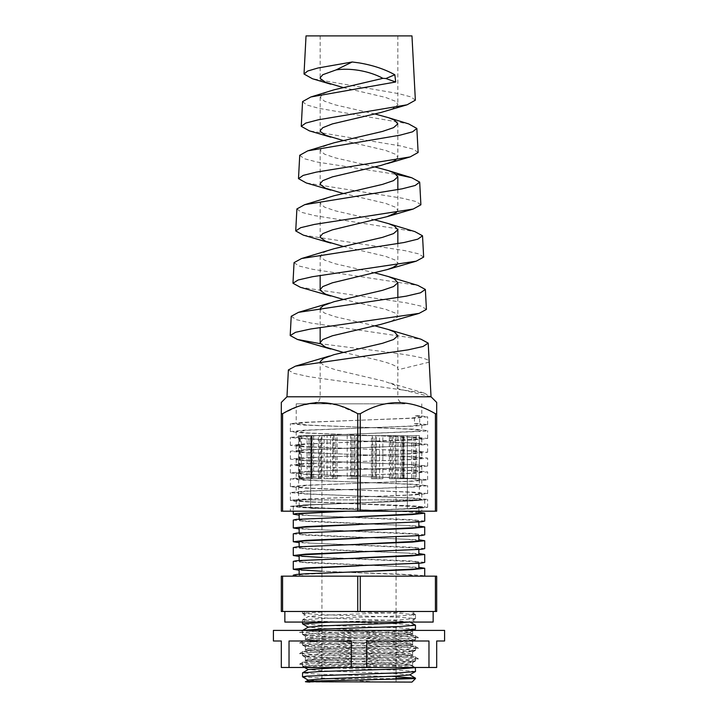 <?xml version="1.0" encoding="UTF-8"?>
<svg xmlns="http://www.w3.org/2000/svg" width="718" height="718" viewBox="0 0 718 718"><rect width="100%" height="100%" fill="white"/><g stroke="black" fill="none" stroke-linecap="round" stroke-linejoin="round"><path stroke-width="0.54" stroke-dasharray="3.59 2.69" d="M359 611.476L433.151 611.476L359 611.476M284.849 622.066L433.151 622.066M359 622.066L413.73 622.066L359 622.066M412.599 634.308L412.679 630.404L335.18 630.404L299.675 632.28L302.915 630.404L322.759 630.404L397.054 632.989L412.527 634.218L396.758 635.636L320.946 638.284L305.401 639.612L321.242 640.932L397.054 643.579L412.527 644.818L408.443 645.572L320.946 648.884L305.401 650.203L321.242 651.531L397.054 654.179L412.599 655.498L396.758 656.826L320.946 659.474L305.401 660.793L321.242 662.122L397.054 664.769L412.527 665.999L415.004 667.48L412.599 666.089C413.478 665.218 387.693 664.321 359 663.441L309.557 661.457L305.401 660.793L309.44 660.129L396.758 656.826L412.599 655.498L397.054 654.179L321.242 651.531L305.401 650.194L320.946 648.884L396.758 646.227L412.599 644.899L397.054 643.579L321.242 640.932L305.401 639.603L320.946 638.284L396.758 635.636L412.599 634.317L397.054 632.989L322.759 630.404L412.599 630.404C413.353 631.284 387.621 632.172 359 633.052L321.099 634.38L305.401 635.699L321.099 637.028L396.901 639.675L412.599 640.995L396.901 642.323L321.099 644.97L305.401 646.29L321.099 647.618L396.901 650.266L412.599 651.594L396.901 652.913L321.099 655.561L305.401 656.889L321.099 658.209L408.524 661.52L412.527 662.265L396.901 663.513L359 664.832C330.379 665.712 304.647 666.6 305.401 667.48L436.688 667.48L436.688 640.995L444.595 640.995M412.527 665.999L412.599 667.48M273.405 630.404L444.595 630.404M366.719 667.48L366.719 640.995L428.969 640.995L366.719 640.995L428.969 640.995L428.969 667.48M299.675 632.28L317.078 633.68L401.075 636.327L418.325 637.575L400.922 638.984L316.925 641.632L299.603 642.951L317.078 644.279L401.075 646.927L418.325 648.166L400.922 649.575L316.925 652.222L299.603 653.542L317.078 654.87L401.075 657.517L418.325 658.918L400.922 660.165L316.925 662.813L299.675 664.06L305.321 667.48L359 667.48L281.312 667.48L281.312 640.995L273.405 640.995M289.031 667.48L289.031 640.995L351.281 640.995L289.031 640.995L351.281 640.995L351.281 667.48M299.675 664.213L317.078 665.46L382.82 667.48M354.952 435.629L359 435.629L356.55 435.629L358.246 435.629L358.246 478.709L352.942 478.709L352.942 435.629L333.753 435.629L333.753 478.709L337.11 478.709L333.942 478.709L333.942 435.629L313.622 435.629L313.622 478.709L321.458 478.709L319.277 478.709L319.277 435.629L301.345 435.629L301.345 478.709L312.294 478.709L311.477 478.709L311.477 435.629L299.029 435.629L299.029 478.709L311.899 478.709L311.899 435.629L318.379 435.629L307.089 435.629L307.089 478.709L320.461 478.709L320.461 435.629L332.587 435.629L324.123 435.629L324.123 478.709L335.692 478.709L335.692 435.629L351.353 435.629L347.189 435.629L347.189 478.709L354.952 478.709L354.952 435.629L350.725 435.629L372.292 435.629L372.292 478.709L371.439 478.709L371.439 435.629L372.292 435.629M351.353 478.709L351.353 435.629M332.587 478.709L332.587 435.629M318.379 478.709L318.379 435.629M311.208 478.709L311.208 435.629M312.294 478.709L312.294 435.629M321.458 478.709L321.458 435.629M337.11 478.709L337.11 435.629M356.55 478.709L356.55 435.629M359 508.371L310.625 508.371L359 508.371M293.285 561.377L305.724 562.741L418.854 567.319M424.715 576.168L293.285 576.168L424.715 576.168C425.612 575.019 394.128 573.87 359 572.722L299.146 570.218M345.986 511.189L412.168 508.685L424.715 507.312L421.502 506.621L305.832 501.801L296.498 501.11L293.285 500.419L295.215 499.89L293.285 499.89L423.055 499.89C416.844 500.886 388.824 501.855 359 502.842L305.949 504.907L293.285 506.28L296.471 506.971L418.854 512.239M418.854 513.173L407.303 511.79L302.045 506.971L299.146 506.28L310.697 504.907L359 502.842M424.715 521.08L412.168 519.706L299.146 515.129M293.285 520.056L305.724 521.43L418.854 526.007M424.715 534.847L412.168 533.474L299.146 528.906M293.285 533.833L305.724 535.197L418.854 539.783M424.715 548.624L412.168 547.242L299.146 542.673M293.285 547.601L305.724 548.974L418.854 553.551M424.715 562.391L412.168 561.018L299.146 556.441M396.076 678.573L330.899 678.573L377.749 682.1L411.97 682.1M415.498 678.573L414.08 678.573M306.03 682.1L309.88 682.1L305.626 681.687M330.899 622.066L398.948 619.867L415.498 618.539L398.948 617.211L319.052 614.563L302.502 613.244L330.899 611.476L302.502 611.476L409.377 611.476L330.899 611.476M415.426 625.145L398.813 623.897L318.909 621.25L302.502 619.93L319.187 618.602L399.091 615.954L415.498 614.635L398.813 613.307L342.037 611.476M396.076 676.76L318.909 674.22L302.502 672.901M415.498 671.51L398.948 670.181L319.052 667.534L302.502 666.214L319.052 664.886L398.948 662.238L415.426 660.991L398.948 659.591L319.052 656.943L302.502 655.615L319.052 654.295L398.948 651.648L415.426 650.4L398.948 648.991L319.052 646.344L302.502 645.024L319.052 643.696L398.948 641.048L415.426 639.81L398.948 638.401L319.052 635.753L302.574 634.506L319.052 633.105L400.24 630.404M342.001 667.48L394.927 665.577L409.628 664.168L415.426 667.525L398.813 666.277L318.909 663.62L302.574 662.229L319.187 660.973L399.091 658.325L415.426 656.925L398.813 655.678L318.909 653.03L302.574 651.63L319.187 650.382L399.091 647.735L415.426 646.335L398.813 645.087L318.909 642.439L302.574 641.039L319.187 639.792L399.091 637.144L415.426 635.744L398.813 634.497L318.909 631.84L302.664 630.404M415.498 629.13L398.948 627.81L319.052 625.163L302.574 623.915M330.899 678.573L302.574 676.886M372.292 478.709L375.765 478.709L375.765 435.629L395.097 435.629L395.097 478.709L397.916 478.709L397.916 435.629L411.665 435.629L411.665 478.709L413.326 478.709L413.326 435.629L419.124 435.629L419.348 478.709L419.384 435.629L416.189 435.629L416.189 478.709L414.941 478.709L414.941 435.629L403.363 435.629L403.363 478.709L400.85 478.709L400.85 435.629L382.865 435.629L382.865 478.709L379.526 478.709L379.526 435.629L358.246 435.629M359 682.1L321.924 682.1L359 682.1M347.189 478.709L350.725 478.709L350.725 435.629M324.123 478.709L327.112 478.709L327.112 435.629L347.189 435.629M307.089 478.709L309.009 478.709L309.009 435.629L324.123 435.629M299.029 478.709L299.559 478.709L299.559 435.629L307.089 435.629M301.345 478.709L300.375 478.709L300.375 435.629L299.029 435.629M313.622 478.709L311.334 478.709L311.334 435.629L301.345 435.629M333.753 478.709L330.54 478.709L330.54 435.629L313.622 435.629M358.246 478.709L354.656 478.709L354.656 435.629L333.753 435.629M375.765 478.709L374.904 478.709L374.904 435.629L395.097 435.629M374.904 435.629L375.765 435.629M397.916 478.709L392.118 478.709L392.118 435.629L411.665 435.629M392.118 435.629L397.916 435.629M413.326 478.709L403.597 478.709L403.597 435.629L419.124 435.629M403.597 435.629L413.326 435.629M419.348 478.709L407.366 478.709L407.366 435.629L404.189 435.629L416.189 435.629M379.526 478.709L372.983 478.709L372.983 435.629L359 435.629L419.348 435.629M414.941 478.709L402.771 478.709L402.771 435.629L393.267 435.629L403.363 435.629M402.771 435.629L414.941 435.629M400.85 478.709L390.61 478.709L390.61 435.629L382.865 435.629M390.61 435.629L400.85 435.629M372.983 435.629L379.526 435.629M352.942 435.629L354.656 435.629M333.942 435.629L330.54 435.629M319.277 435.629L311.334 435.629M311.477 435.629L300.375 435.629M311.899 435.629L299.559 435.629M320.461 435.629L309.009 435.629M335.692 435.629L327.112 435.629M419.124 478.709L407.303 478.709L407.375 508.371L407.375 435.629L321.924 435.629L371.439 435.629M282.578 611.476L436.688 611.476L436.688 576.168L281.312 576.168L281.312 611.476L282.578 611.476L282.578 576.168M415.426 614.554L409.377 611.476L394.927 612.616L323.217 615.263L308.372 616.502L302.574 619.849M435.422 611.476L435.422 576.168M360.256 611.476L360.256 576.168M357.743 611.476L357.743 576.168M309.88 682.1L377.749 682.1M338.654 682.1L308.372 680.063M409.628 674.938L394.783 673.52L323.073 670.872L308.372 669.463M409.628 664.168L394.783 662.929L323.073 660.282L308.372 659.052L323.217 657.634L394.927 654.987L409.709 653.658L394.783 652.339L323.073 649.691L308.372 648.462L323.217 647.044L394.927 644.396L409.709 643.068L394.783 641.748L323.073 639.092L308.372 637.862L323.217 636.444L394.927 633.797L409.709 632.477L394.783 631.149L323.073 628.501L308.372 627.092M409.377 622.066L394.783 620.558L323.073 617.911L308.372 616.502M293.285 575.145L300.223 576.168M347.144 511.189L407.42 508.685L418.854 507.312L415.919 506.621L310.58 501.801L302.081 501.11L299.146 500.419L300.905 499.89L295.215 499.89M423.055 499.89L300.905 499.89M305.464 576.168L299.146 575.145L302.134 574.454L359.197 571.699M418.854 568.261L407.303 566.879L302.045 562.059L299.146 561.368L310.697 559.986L359.197 557.922M418.854 554.484L407.303 553.102L302.045 548.292L299.146 547.592L310.697 546.218L359.197 544.154M418.854 540.717L407.303 539.335L302.045 534.515L299.146 533.824L310.697 532.451L359.197 530.378M418.854 526.949L407.303 525.558L302.045 520.747L299.146 520.056L310.697 518.674L359.197 516.61M359.197 502.842L417.346 499.89M418.854 576.168L407.42 574.786L321.924 571.259M359 565.838L407.42 563.774L418.854 562.391L415.919 561.709L321.924 557.482M359 552.061L407.42 549.997L418.854 548.624L415.919 547.933L310.58 543.113L299.146 541.74M359 538.294L407.42 536.229L418.854 534.847L415.919 534.165L310.58 529.345L299.146 527.963M359 524.526L407.42 522.453L418.854 521.08L415.919 520.388L310.58 515.569L299.146 514.196M350.725 478.709L354.952 478.709M327.112 478.709L335.692 478.709M309.009 478.709L320.461 478.709M299.559 478.709L311.899 478.709M300.375 478.709L311.477 478.709M311.334 478.709L319.277 478.709M330.54 478.709L333.942 478.709M354.656 478.709L352.942 478.709M382.865 478.709L376.411 478.709L376.411 435.629M376.411 478.709L372.983 478.709M403.363 478.709L393.267 478.709L393.267 435.629M393.267 478.709L390.61 478.709M416.189 478.709L404.189 478.709L404.189 435.629M404.189 478.709L402.771 478.709M407.303 478.709L407.303 435.629M411.665 478.709L402.071 478.709L402.071 435.629M402.071 478.709L403.597 478.709M395.097 478.709L389.38 478.709L389.38 435.629M389.38 478.709L392.118 478.709M371.439 478.709L374.904 478.709M359 435.629L310.625 435.629L359 435.629M343.069 87.497L385.602 97.424L395.25 101.202L397.844 104.307L397.718 104.99L392.513 108.768L387.262 110.671M306.03 35.9L411.97 35.9M343.069 140.459L385.602 150.385L395.25 154.173L397.844 157.278L395.806 160.015M374.931 113.974L335.53 104.945L324.428 101.166L320.156 97.181L323.603 93.6L329.49 91.204M343.069 193.429L385.602 203.356L395.25 207.134L397.844 210.239L396.444 212.501M374.931 166.944L335.53 157.915L324.428 154.128L320.156 150.143L323.603 146.562L329.49 144.174M343.069 246.391L385.602 256.326L395.25 260.104L397.844 263.21L396.973 264.987M374.931 219.914L335.53 210.886L324.428 207.098L320.156 203.113L323.603 199.532L329.49 197.136M343.069 299.361L385.602 309.287L395.25 313.075L397.844 316.18L397.718 316.853L392.513 320.641L387.262 322.544M374.931 272.876L335.53 263.847L324.428 260.069L320.156 256.084L323.603 252.503L329.49 250.106M343.069 352.332L359 355.895C380.944 360.553 400.114 365.175 397.718 369.824L429.095 362.186C432.218 357.69 397.799 353.175 359 348.625L320.461 343.716M374.931 325.846L335.53 316.817L324.428 313.03L320.165 309.252L320.416 308.085M286.967 396.785L431.033 396.785L397.835 388.698L394.397 384.92L383.95 381.132L335.53 369.779L324.428 366L320.165 362.213L320.219 361.54M397.835 388.698L397.844 335.53M415.363 100.179L410.947 96.921L398.705 93.645L312.429 78.738M302.565 101.597L306.73 104.972L318.945 108.337L408.668 123.9M418.127 152.485L413.505 149.227L400.644 145.951L309.35 130.847M299.729 155.276L304.109 158.651L316.925 162.008L396.542 174.429M420.892 204.792L416.063 201.534L402.627 198.267L306.29 182.964M296.893 208.947L301.488 212.313L314.933 215.678L414.86 231.6M423.656 257.098L418.603 253.84L404.548 250.564L303.292 235.109M294.057 262.617L298.876 265.983L312.922 269.349L417.948 285.432M426.42 309.404L421.17 306.146L406.541 302.879L300.339 287.272M291.221 316.279L296.247 319.654L310.921 323.019L421.035 339.246M288.385 369.95L293.635 373.324L308.902 376.681L424.051 393.042L431.033 396.785M404.907 403.848L313.093 403.848L404.907 403.848A7.063 7.063 0 0 1 397.844 396.785L320.156 396.785L397.844 396.785L397.844 388.501M313.093 403.848A7.063 7.063 0 0 0 320.156 396.785L320.156 362.016M421.78 511.189L347.727 511.189L409.996 508.712L421.78 507.348L421.78 511.189L397.072 511.189L308.166 507.698L296.22 506.325L308.246 504.942L409.834 500.814L421.78 499.432L409.754 498.059L308.166 493.921L296.22 492.548L308.246 491.166L409.834 487.037L421.78 485.664L409.754 484.282L308.166 480.154L296.22 478.78L308.246 477.398L409.834 473.27L421.78 471.888L409.754 470.514L308.166 466.377L296.22 465.004L308.246 463.631L409.834 459.493L421.78 458.12L409.754 456.738L308.166 452.609L296.22 451.236L308.246 449.854L409.834 445.725L421.78 444.352L409.754 442.97L308.166 438.842L296.22 437.459L308.246 436.086L418.72 431.267L421.78 430.576L409.754 429.202L308.166 425.065L296.22 423.692L308.246 422.31L409.834 418.181L421.78 416.808L414.555 415.74L414.43 423.647L419.626 423.647L419.752 415.74L414.555 415.74M359 403.848L296.22 403.848L359 403.848M421.78 507.348L409.592 505.957L308.004 501.828L296.22 500.464L308.408 499.073L409.996 494.944L421.78 493.58L409.592 492.189L308.004 488.06L296.22 486.696L308.408 485.305L409.996 481.168L421.78 479.803L409.592 478.421L308.004 474.284L296.22 472.92L308.408 471.529L409.996 467.4L421.78 466.036L409.592 464.645L308.004 460.516L296.22 459.152L308.408 457.761L409.996 453.632L421.78 452.259L409.592 450.877L308.004 446.74L296.22 445.375L308.408 443.984L418.765 439.174L421.78 438.483L409.592 437.1L308.004 432.972L296.22 431.608L308.408 430.217L409.996 426.088L421.78 424.724L414.43 423.647M435.422 413.73L436.688 413.73L436.688 511.189L435.422 511.189L435.422 413.73C410.579 398.984 385.521 398.984 360.256 413.73L357.743 413.73L338.151 405.158L317.23 402.511M282.578 511.189L282.578 413.73L281.312 413.73L281.312 511.189L360.256 511.189L360.256 413.73M357.743 511.189L357.743 413.73M436.688 402.43L436.688 413.73M315.157 402.645L298.473 406.37L282.578 413.73M281.312 413.73L281.312 402.43M397.072 511.189L347.727 511.189M400.635 511.189L303.427 507.698L290.35 506.325L290.35 511.189L346.641 511.189L414.735 508.712L427.65 507.348L414.331 505.957L293.662 501.146L290.35 500.455L303.669 499.073L414.735 494.944L427.65 493.562L414.331 492.189L303.265 488.06L290.35 486.678L303.669 485.305L414.735 481.168L427.65 479.795L414.331 478.421L303.265 474.284L290.35 472.911L303.669 471.529L414.735 467.4L427.65 466.027L414.331 464.645L303.265 460.516L290.35 459.134L303.669 457.761L414.735 453.632L427.65 452.25L414.331 450.877L303.265 446.74L290.35 445.366L303.669 443.984L414.735 439.856L427.65 438.483L414.331 437.1L303.265 432.972L290.35 431.599L303.669 430.217L414.735 426.088L427.65 424.715L419.626 423.647M360.256 511.189L435.422 511.189M290.35 506.325L303.508 504.942L414.573 500.814L427.65 499.432L414.492 498.059L303.427 493.921L290.35 492.548L303.508 491.166L414.573 487.037L427.65 485.664L414.492 484.282L303.427 480.154L290.35 478.78L303.508 477.398L414.573 473.27L427.65 471.888L414.492 470.514L303.427 466.377L290.35 465.004L303.508 463.631L414.573 459.493L427.65 458.12L414.492 456.738L303.427 452.609L290.35 451.236L303.508 449.854L414.573 445.725L427.65 444.352L414.492 442.97L303.427 438.842L290.35 437.459L303.508 436.086L424.293 431.267L427.65 430.576L414.492 429.202L303.427 425.065L290.35 423.692L303.508 422.31L414.573 418.181L427.65 416.808L419.752 415.74M359 35.9L397.844 35.9L359 35.9M304.27 622.066L304.27 611.476M413.73 622.066L413.73 611.476M305.401 660.793L305.401 656.889M305.401 650.194L305.401 646.29M305.401 639.603L305.401 635.699M412.599 666.089L412.599 662.184M412.599 655.498L412.599 651.594M412.599 644.899L412.599 640.995M412.527 662.265L418.325 658.918M305.473 656.97L299.675 653.622M412.527 651.675L418.325 648.327M305.473 646.38L299.675 643.023M412.527 641.084L418.325 637.728M305.473 635.789L299.675 632.432M418.325 637.575L412.527 634.218M299.675 642.87L305.473 639.523M418.325 648.166L412.527 644.818M299.675 653.47L305.473 650.113M418.325 658.765L412.527 655.408M299.675 664.06L305.473 660.704M310.625 508.371L310.625 435.629L310.625 508.371M424.715 499.89L424.715 507.312M293.285 499.89L293.285 500.419M293.285 506.289L293.285 511.189M415.498 618.539L415.498 614.635M415.498 660.91L415.498 657.006M415.498 650.32L415.498 646.415M415.498 639.729L415.498 635.825M302.502 666.214L302.502 662.31M302.502 655.615L302.502 651.711M302.502 645.024L302.502 641.12M302.502 634.434L302.502 630.53M302.502 622.066L302.502 619.93M419.384 435.629L419.384 499.89M321.924 435.629L321.924 512.06M321.924 512.221L321.924 525.836M321.924 525.989L321.924 539.604M321.924 539.756L321.924 553.381M321.924 553.533L321.924 567.148M321.924 567.301L321.924 682.1M396.076 435.629L396.076 536.983M396.076 542.844L396.076 556.468M396.076 556.621L396.076 570.236M396.076 570.388L396.076 676.123M396.076 679.237L396.076 682.1M298.616 435.629L298.616 499.89M302.502 613.244L302.502 611.476M302.574 666.286L304.629 667.48M415.426 660.991L409.628 664.347M302.574 655.696L308.372 659.052M415.426 650.4L409.628 653.757M302.574 645.105L308.372 648.462M415.426 639.81L409.628 643.157M302.574 634.506L308.372 637.862M413.371 630.404L409.628 632.567M415.426 618.62L409.628 621.976M302.574 613.325L308.372 616.681M308.372 658.873L302.574 662.229M409.628 653.577L415.426 656.925M308.372 648.282L302.574 651.63M409.628 642.978L415.426 646.335M308.372 637.683L302.574 641.039M409.628 632.387L415.426 635.744M409.628 621.797L410.104 622.066M299.146 575.145L299.146 574.212M418.854 563.334L418.854 562.391M299.146 561.377L299.146 560.435M418.854 549.557L418.854 548.624M299.146 547.601L299.146 546.667M418.854 535.79L418.854 534.847M299.146 533.833L299.146 532.891M418.854 522.013L418.854 521.08M299.146 520.056L299.146 519.123M418.854 511.189L418.854 507.312M299.146 506.289L299.146 500.419M320.156 35.9L320.156 77.822M320.156 97.181L320.156 130.793M320.156 150.143L320.156 183.754M320.156 203.113L320.156 236.725M320.156 256.084L320.156 275.452M320.156 309.045L320.156 327.507M397.844 123.658L397.844 157.278M397.844 189.642L397.844 210.239M397.844 243.617L397.844 263.21M397.844 297.557L397.844 316.18M296.22 403.848L296.22 423.692M296.22 431.608L296.22 437.459M296.22 445.375L296.22 451.236M296.22 459.152L296.22 465.004M296.22 472.92L296.22 478.78M296.22 486.696L296.22 492.548M296.22 500.464L296.22 506.325M421.78 438.492L421.78 444.352M421.78 452.259L421.78 458.12M421.78 466.036L421.78 471.888M421.78 479.803L421.78 485.664M421.78 493.58L421.78 499.432M421.78 403.848L421.78 416.808M421.78 424.724L421.78 430.576M427.65 507.348L427.65 499.432M290.35 500.464L290.35 492.548M427.65 493.58L427.65 485.664M290.35 486.687L290.35 478.78M427.65 479.803L427.65 471.888M290.35 472.92L290.35 465.004M427.65 466.036L427.65 458.12M290.35 459.152L290.35 451.236M427.65 452.259L427.65 444.352M290.35 445.375L290.35 437.459M427.65 438.492L427.65 430.576M290.35 431.608L290.35 423.692M427.65 424.715L427.65 416.808M397.844 35.9L397.844 104.307M304.683 204.675L305.141 204.549M298.509 312.339L299.038 312.195M424.051 393.042L388.51 382.523"/><path stroke-width="1.08" d="M433.151 611.476L433.151 622.066L284.849 622.066L284.849 611.476M428.969 667.48L436.688 667.48L436.688 640.995L444.595 640.995L444.595 630.404L273.405 630.404L273.405 640.995L281.312 640.995L281.312 667.48L366.719 667.48L366.719 640.995L428.969 640.995L428.969 667.48L366.719 667.48M351.281 667.48L351.281 640.995L289.031 640.995L289.031 667.48M322.759 630.404L335.18 630.404M418.854 567.319L424.715 568.261L412.276 569.625L305.949 573.763L296.561 574.454L293.285 575.136L293.285 576.168M418.854 512.239L424.715 513.173L412.276 514.546L296.561 519.365L293.285 520.056L293.285 527.963L305.832 526.59L421.502 521.771L424.715 521.08L424.715 513.173M418.854 526.007L424.715 526.94L412.276 528.313L296.561 533.133L293.285 533.824L293.285 541.74L305.832 540.358L421.502 535.538L424.715 534.847L424.715 526.94M418.854 539.783L424.715 540.717L412.276 542.09L296.561 546.91L293.285 547.592L293.285 555.508L305.832 554.134L421.502 549.315L424.715 548.624L424.715 540.717M418.854 553.551L424.715 554.484L412.276 555.858L296.561 560.677L293.285 561.368L293.285 569.284L305.832 567.902L421.502 563.083L424.715 562.391L424.715 554.484M299.146 515.129L293.285 514.196L296.498 513.505L345.986 511.189M299.146 528.906L293.285 527.963M299.146 542.673L293.285 541.74M299.146 556.441L293.285 555.508M299.146 570.218L293.285 569.284M309.88 682.1C294.066 681.391 322.301 680.691 359 680.009L415.498 678.573L415.426 678.115L396.076 676.76M415.498 678.196L396.076 678.573M415.498 678.573L411.97 682.1L305.626 681.687L308.372 680.063L323.217 678.824L394.927 676.176L409.628 674.938L415.498 671.51L415.354 667.48M435.422 611.476L357.743 611.476L357.743 576.168L436.688 576.168L436.688 611.476L435.422 611.476L435.422 576.168M308.372 680.242L302.502 676.805L306.801 676.141L398.948 672.829L415.426 671.59M302.502 676.805L302.574 672.82L319.187 671.572L399.091 668.925L415.498 667.605M400.24 630.404L415.426 629.21L415.498 625.225L409.628 621.797M302.664 630.404L319.187 629.192L399.091 626.545L415.498 625.225M308.372 627.272L302.502 623.834L330.899 622.066M357.743 611.476L281.312 611.476L281.312 576.168L357.743 576.168M282.578 611.476L282.578 576.168M360.256 611.476L360.256 576.168M302.574 672.82L308.372 669.463L342.001 667.48M302.574 630.449L308.372 627.092L323.217 625.854L394.927 623.206L409.377 622.066M359.197 571.699L415.955 568.943L418.854 568.261L418.854 563.334M359.197 557.922L415.955 555.176L418.854 554.484L418.854 549.557M359.197 544.154L415.955 541.399L418.854 540.717L418.854 535.79M359.197 530.378L415.955 527.631L418.854 526.949L418.854 522.013M359.197 516.61L415.955 513.855L418.854 513.173L418.854 511.189M321.924 571.259L302.081 569.966L299.146 569.284L302.081 568.593L359 565.838M321.924 557.482L302.081 556.199L299.146 555.508L302.081 554.817L359 552.061M299.146 546.667L299.146 541.74L302.081 541.049L359 538.294M299.146 532.891L299.146 527.963L302.081 527.281L359 524.526M299.146 519.123L299.146 514.196L302.081 513.505L347.144 511.189M330.738 84.194L312.429 78.738L304.019 74.026L307.69 71.019L317.93 68.013L352.224 61.981L359 62.879C372.759 65.185 384.704 69.143 394.819 74.753L395.717 81.996L310.876 96.966L334.049 89.813L382.927 78.343C375.999 74.6 368.02 71.953 359 70.391C350.635 69.036 342.998 68.874 336.105 69.897L322.75 74.717L320.156 77.822L320.282 78.504L325.487 82.283L343.069 87.497M330.738 137.156L309.35 130.847L301.255 126.332L305.778 123.074L318.334 119.798L407.106 104.792L380.675 112.555L332.398 123.9L322.75 127.687L320.156 130.793L320.282 131.466L325.487 135.253L343.069 140.459M395.806 160.015L392.513 161.738L380.675 165.517L332.398 176.87L322.75 180.658L320.156 183.754L320.282 184.436L325.487 188.224L343.069 193.429M388.51 117.689L408.668 123.9L416.853 128.441L412.572 131.816L400.052 135.172L307.78 150.834L334.049 142.783L382.47 131.43L393.572 127.651L397.835 123.864L394.397 120.077L388.51 117.689L374.931 113.974M396.444 212.501L387.262 216.612L332.398 229.841L322.75 233.619L320.156 236.725L320.282 237.407L325.487 241.185L343.069 246.391M396.542 174.429L411.764 177.759L419.689 182.112L415.201 185.477L402.089 188.834L304.683 204.675L334.049 195.745L382.47 184.4L393.572 180.613L397.835 176.834L394.397 173.047L388.51 170.651L374.931 166.944M396.973 264.987L392.513 267.67L387.262 269.573L332.398 282.802L322.75 286.59L320.156 289.695L320.282 290.368L325.487 294.156L343.069 299.361M388.51 223.621L414.86 231.6L422.525 235.782L417.804 239.157L404.054 242.513L301.596 258.516L334.049 248.715L382.47 237.362L393.572 233.583L397.835 229.796L394.397 226.017L388.51 223.621L374.931 219.914M320.461 343.716L297.405 339.452L290.198 335.557L295.556 332.299L310.49 329.024L419.132 313.362L380.675 324.419L332.398 335.773L322.75 339.56L320.156 342.657L320.282 343.339L325.487 347.126L343.069 352.332M320.416 308.085L323.603 305.464L334.049 301.686L382.47 290.332L393.572 286.545L397.835 282.766L394.397 278.979L388.51 276.592L374.931 272.876M320.219 361.54L323.603 358.435L334.049 354.647L382.47 343.303L393.572 339.515L397.835 335.737L394.397 331.949L388.51 329.553L374.931 325.846M407.106 104.792L415.363 100.179L411.97 35.9L306.03 35.9L304.019 74.026M330.738 190.126L306.29 182.964L298.491 178.638L303.211 175.38L316.351 172.114L410.184 156.901L418.127 152.485L416.853 128.441M330.738 243.097L303.292 235.109L295.726 230.945L300.662 227.687L314.412 224.42L413.236 209.028L420.892 204.792L419.689 182.112M330.738 296.058L300.339 287.272L292.962 283.251L298.114 279.993L312.465 276.717L416.18 261.19L423.656 257.098L422.525 235.782M388.51 276.592L417.948 285.432L425.361 289.444L420.443 292.818L406.101 296.175L298.509 312.339L291.221 316.279L290.198 335.557M419.132 313.362L426.42 309.404L425.361 289.444M388.51 329.553L421.035 339.246L428.197 343.114L423.046 346.489L408.066 349.854L295.448 366.144L288.385 369.95L286.967 396.785L281.312 402.43L281.312 413.73L282.578 413.73C307.421 398.984 332.479 398.984 357.743 413.73L360.256 413.73C385.108 398.984 410.166 398.984 435.422 413.73L436.688 413.73L436.688 402.43L431.033 396.785L286.967 396.785M428.197 343.114L431.033 396.785M310.876 96.966L302.565 101.597L301.255 126.332M307.78 150.834L299.729 155.276L298.491 178.638M304.683 204.675L296.893 208.947L295.726 230.945M301.596 258.516L294.057 262.617L292.962 283.251M436.688 413.73L436.688 511.189L435.422 511.189L435.422 413.73M435.422 511.189L281.312 511.189L281.312 413.73M282.578 511.189L282.578 413.73M317.23 402.511L315.157 402.645M360.256 511.189L360.256 413.73M357.743 511.189L357.743 413.73M395.717 81.996L385.88 78.522L382.927 78.343M394.819 74.753L385.88 78.522M336.105 69.897L352.224 61.981M424.715 568.261L424.715 576.168M293.285 511.189L293.285 514.196M302.502 623.834L302.502 622.066M396.076 536.983L396.076 542.844M396.076 676.123L396.076 679.237M304.629 667.48L308.219 669.553M415.426 629.21L413.371 630.404M409.628 674.758L415.426 678.115M299.146 574.212L299.146 569.284M299.146 560.435L299.146 555.508M320.156 275.452L320.156 289.695M320.156 327.507L320.156 342.657M397.844 176.628L397.844 189.642M397.844 229.598L397.844 243.617M397.844 282.56L397.844 297.557M411.764 177.759L388.51 170.651M298.509 312.339L329.49 303.068M295.448 366.144L329.49 356.038M387.262 163.641L410.184 156.901M387.262 216.612L413.236 209.028M387.262 269.573L416.189 261.19M330.738 349.029L297.405 339.452"/></g></svg>
